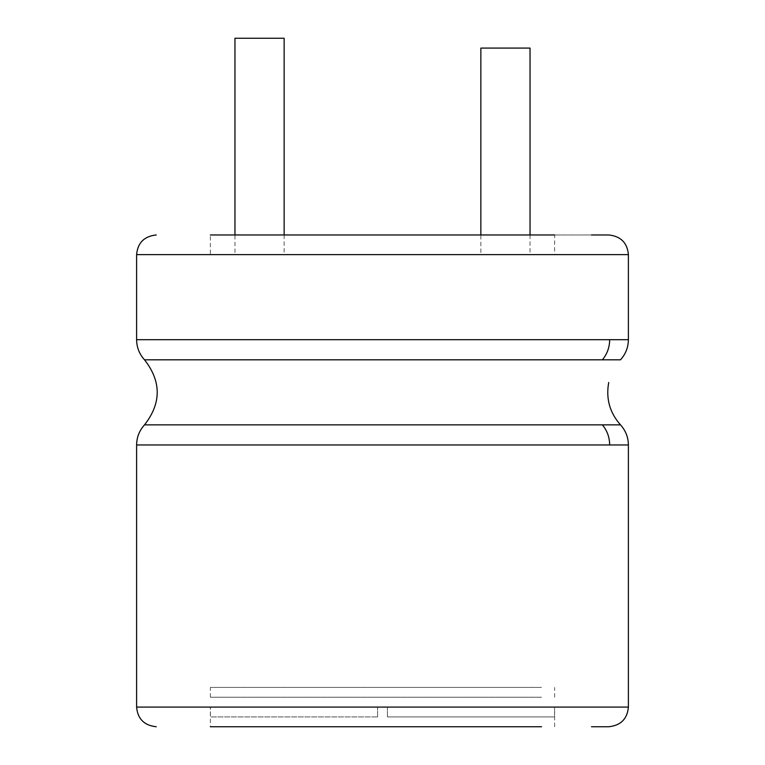 <?xml version="1.0" encoding="UTF-8"?>
<svg xmlns="http://www.w3.org/2000/svg" width="765" height="765" viewBox="0 0 765 765"><rect width="100%" height="100%" fill="white"/><g stroke="black" fill="none" stroke-linecap="round" stroke-linejoin="round"><path stroke-width="0.57" stroke-dasharray="3.83 2.87" d="M480.86 48.09L530.04 48.09M480.86 254.64L530.04 254.64L480.86 254.64L480.86 234.96M210.375 254.64L554.625 254.64L210.375 254.64L210.375 234.96L554.625 234.96L541.524 234.96L554.625 234.96L554.625 254.64M234.96 254.64L284.14 254.64L234.96 254.64L234.96 234.96M234.96 38.25L284.14 38.25M541.524 234.96L591.498 234.96L541.524 234.96M608.72 234.96L591.498 234.96M541.524 726.75L210.375 726.75L541.524 726.75L210.375 726.75L210.375 707.08M541.524 716.91L387.415 716.91L387.415 707.08L377.585 707.08L554.625 707.08L387.415 707.08L387.415 716.91L554.558 716.91L554.558 707.08L554.558 716.91L541.524 716.91M377.585 716.91L377.585 707.08L210.442 707.08L377.585 707.08L377.585 716.91L210.442 716.91L210.442 707.08L210.442 716.91L377.585 716.91L377.585 707.08L377.585 716.91L210.442 716.91L377.585 716.91M387.415 716.91L554.558 716.91L387.415 716.91L387.415 707.08L387.415 716.91M541.524 687.41L210.375 687.41L541.524 687.41M541.524 697.24L210.375 697.24L541.524 697.24M628.39 254.64L136.61 254.64M628.39 339.708L136.61 339.708M609.676 339.708C609.581 347.406 607.142 354.109 602.371 359.808L144.518 359.808M620.491 359.808L602.371 359.808M620.491 424.862L144.518 424.862M602.371 424.862C607.142 430.561 609.581 437.264 609.676 444.962L136.61 444.962M628.39 444.962L609.676 444.962M628.39 707.08L136.61 707.08M530.04 234.96L530.04 254.64M284.14 234.96L284.14 254.64M554.625 726.75L554.625 707.08M554.625 697.24L554.625 687.41M210.375 697.24L210.375 687.41"/><path stroke-width="1.15" d="M530.04 234.96L530.04 48.09L480.86 48.09L480.86 234.96M234.96 234.96L234.96 38.25L284.14 38.25L284.14 234.96M210.375 234.96L554.625 234.96M591.498 234.96L608.72 234.96C620.778 236.242 627.338 242.801 628.39 254.64L628.39 339.708L609.676 339.708C609.581 347.406 607.142 354.109 602.371 359.808L620.491 359.808C625.646 354.109 628.285 347.406 628.39 339.708M210.375 726.75L541.524 726.75M591.498 726.75L608.72 726.75L591.498 726.75M156.28 234.96C144.222 236.242 137.662 242.801 136.61 254.64L628.39 254.64M136.61 254.64L136.61 339.708L609.676 339.708M136.61 339.708C136.715 347.406 139.354 354.109 144.518 359.808L602.371 359.808M602.371 424.862C607.142 430.561 609.581 437.264 609.676 444.962L136.61 444.962C136.715 437.264 139.354 430.561 144.518 424.862L620.491 424.862C609.695 412.651 605.775 398.527 608.72 382.5M609.676 444.962L628.39 444.962L628.39 707.08C627.338 718.918 620.778 725.478 608.72 726.75M136.61 444.962L136.61 707.08L628.39 707.08M144.508 359.818C161.453 381.496 161.453 403.174 144.508 424.862M620.491 424.862C625.646 430.561 628.285 437.264 628.39 444.962M136.61 707.08C137.662 718.918 144.222 725.478 156.28 726.75"/></g></svg>
